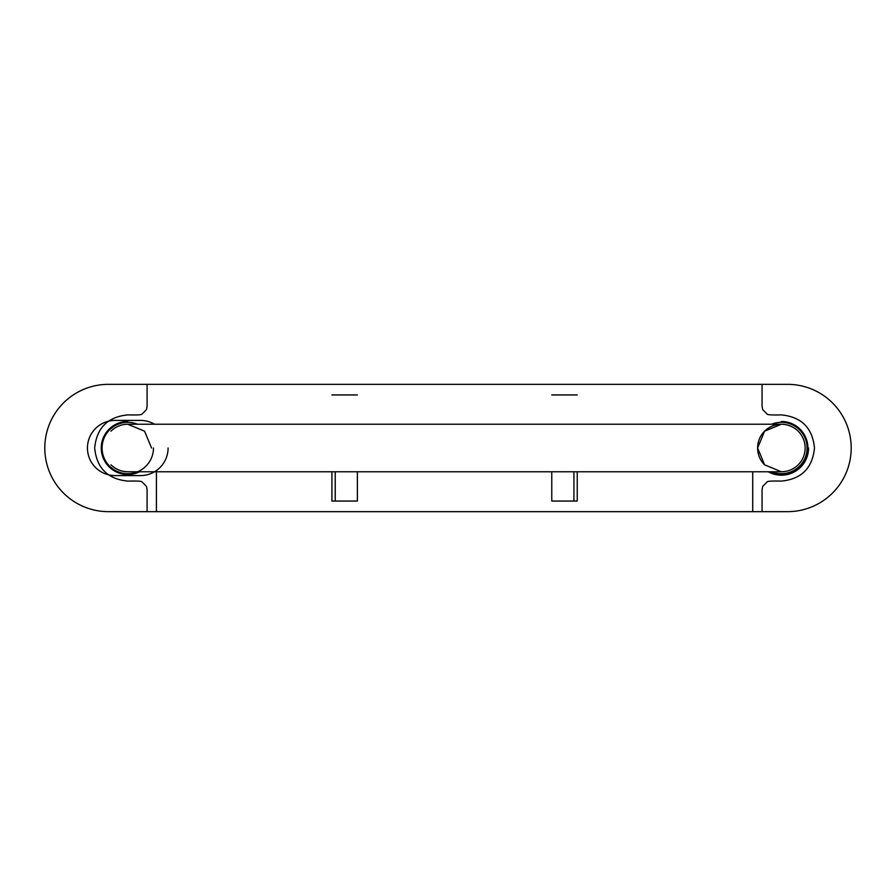 <?xml version="1.0" encoding="UTF-8"?>
<svg xmlns="http://www.w3.org/2000/svg" width="896" height="896" viewBox="0 0 896 896"><rect width="100%" height="100%" fill="white"/><g stroke="black" fill="none" stroke-linecap="round" stroke-linejoin="round"><path stroke-width="1.34" d="M156.419 471.766L156.419 511.661L752.73 511.661L752.73 471.766M147.09 511.661L147.09 489.597L146.44 486.349L141.848 481.746C141.109 481.107 136.427 480.894 127.77 481.107C107.688 479.114 96.656 468.082 94.674 448C96.656 427.918 107.688 416.886 127.77 414.893C136.427 415.106 141.109 414.893 141.848 414.254L146.44 409.651L147.09 406.403L147.09 384.339L762.07 384.339L762.07 406.403L762.72 409.651L767.312 414.254C768.04 414.893 772.733 415.106 781.379 414.893C801.472 416.886 812.504 427.918 814.486 448C812.504 468.082 801.472 479.114 781.379 481.107C772.733 480.894 768.04 481.107 767.312 481.746L762.72 486.349L762.07 489.597L762.07 511.661L147.09 511.661M151.547 448L144.581 431.189L127.77 424.234A23.766 23.766 0 0 0 110.97 431.189M757.613 448L764.579 464.811L781.379 471.766A23.766 23.766 0 0 0 805.146 448A23.766 23.766 0 0 0 781.379 424.234L764.579 431.189L757.613 448M156.419 384.339L752.73 384.339M127.77 471.766A23.766 23.766 0 0 1 110.97 464.811C115.662 469.325 121.262 471.643 127.77 471.766L781.379 471.766L127.77 471.766C121.262 471.643 115.662 469.325 110.97 464.811M764.579 464.811L764.579 464.811A23.766 23.766 0 0 1 781.379 424.234C774.872 424.357 769.272 426.675 764.579 431.189C769.272 426.675 774.872 424.357 781.379 424.234L127.77 424.234L781.379 424.234C787.898 424.357 793.498 426.675 798.19 431.189C793.498 426.675 787.898 424.357 781.379 424.234M781.379 421.478A26.522 26.522 0 0 1 807.206 454.048A26.522 26.522 0 0 1 769.608 471.766M139.552 471.766A26.522 26.522 0 0 1 101.942 454.048A26.522 26.522 0 0 1 127.77 421.478M44.8 448A63.661 63.661 92.1 0 0 108.461 511.661L787.539 511.661A63.661 63.661 92.1 0 0 851.2 448A63.661 63.661 92.1 0 0 787.539 384.339L108.461 384.339A63.661 63.661 92.1 0 0 44.8 448M768.23 471.766A27.16 27.16 92.1 0 0 808.55 448M154.515 424.234A27.586 27.586 92.1 0 0 140.504 420.414L115.046 420.414A27.586 27.586 92.1 0 0 87.45 448A27.586 27.586 92.1 0 0 115.046 475.586L140.504 475.586A27.586 27.586 92.1 0 0 168.09 448M335.227 471.766L335.227 501.054L331.923 501.054L331.923 471.766M357.381 394.946L331.923 394.946M577.237 471.766L577.237 501.054L551.768 501.054L551.768 471.766M577.237 394.946L551.768 394.946M573.922 471.766L573.922 501.054M357.381 471.766L357.381 501.054L335.227 501.054M137.525 424.234A25.693 25.693 0 0 0 102.57 443.027A25.693 25.693 0 0 0 127.77 473.693A25.693 25.693 0 0 0 153.462 448M771.635 471.766A25.693 25.693 0 0 0 806.59 443.027A25.693 25.693 0 0 0 771.635 424.234"/></g></svg>
